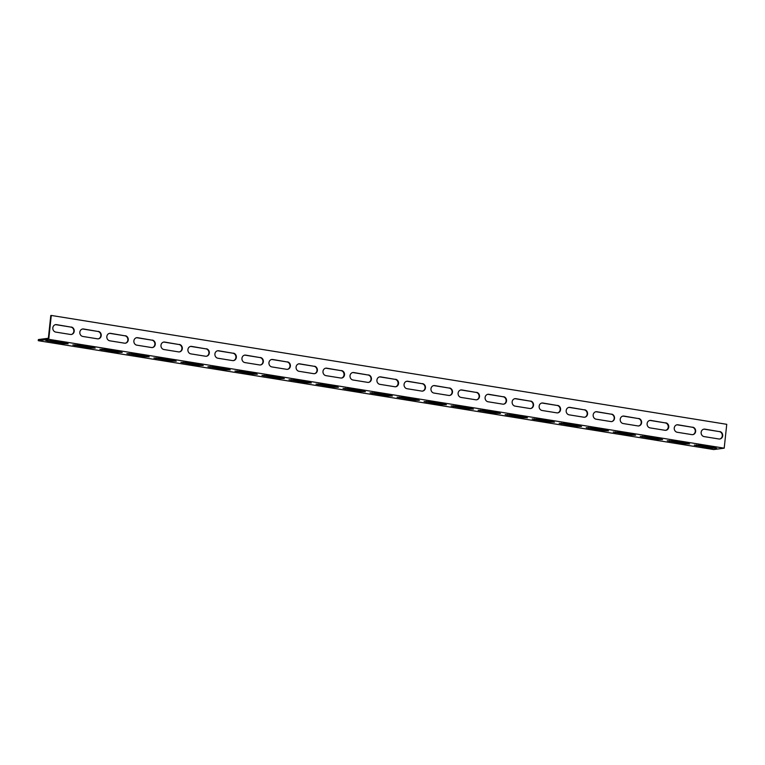 <?xml version="1.0" encoding="UTF-8"?>
<svg xmlns="http://www.w3.org/2000/svg" width="765" height="765" viewBox="0 0 765 765"><rect width="100%" height="100%" fill="white"/><g stroke="black" fill="none" stroke-linecap="round" stroke-linejoin="round"><path stroke-width="1.15" d="M48.52 336.763L48.358 338.254L38.374 339.564L38.25 340.683L48.731 339.306L51.284 315.448L50.786 315.505L48.52 336.763M692.621 434.673A3.777 3.395 82.5 0 0 692.287 427.243L677.427 424.852A3.777 3.395 82.5 0 0 676.776 424.814M638.584 425.971A3.777 3.395 82.5 0 0 638.249 418.541L623.389 416.141A3.777 3.395 82.5 0 0 622.739 416.103M584.546 417.26A3.777 3.395 82.5 0 0 584.211 409.83L569.351 407.429A3.777 3.395 82.5 0 0 568.701 407.401M530.508 408.548A3.777 3.395 82.5 0 0 530.174 401.118L515.314 398.728A3.777 3.395 82.5 0 0 514.663 398.689M476.471 399.837A3.777 3.395 82.5 0 0 476.136 392.407L461.276 390.016A3.777 3.395 82.5 0 0 460.635 389.978M422.433 391.125A3.777 3.395 82.5 0 0 422.098 383.695L407.238 381.305A3.777 3.395 82.5 0 0 406.598 381.266M368.395 382.424A3.777 3.395 82.5 0 0 368.061 374.993L353.201 372.593A3.777 3.395 82.5 0 0 352.56 372.555M314.358 373.712A3.777 3.395 82.5 0 0 314.023 366.282L299.163 363.882A3.777 3.395 82.5 0 0 298.522 363.853M260.32 365.001A3.777 3.395 82.5 0 0 259.985 357.571L245.125 355.18A3.777 3.395 82.5 0 0 244.484 355.142M206.282 356.289A3.777 3.395 82.5 0 0 205.948 348.859L191.087 346.469A3.777 3.395 82.5 0 0 190.447 346.43M152.245 347.578A3.777 3.395 82.5 0 0 151.91 340.148L137.05 337.757A3.777 3.395 82.5 0 0 136.409 337.719M98.207 338.866A3.777 3.395 82.5 0 0 97.872 331.446L83.012 329.046A3.777 3.395 82.5 0 0 82.371 329.007M71.193 334.515A3.777 3.395 82.5 0 0 70.858 327.085L55.988 324.695A3.777 3.395 82.5 0 0 55.348 324.656M125.231 343.227A3.777 3.395 82.5 0 0 124.886 335.797L110.026 333.397A3.777 3.395 82.5 0 0 109.385 333.368M179.268 351.938A3.777 3.395 82.5 0 0 178.924 344.508L164.064 342.108A3.777 3.395 82.5 0 0 163.423 342.079M233.306 360.64A3.777 3.395 82.5 0 0 232.962 353.22L218.102 350.819A3.777 3.395 82.5 0 0 217.461 350.781M287.344 369.352A3.777 3.395 82.5 0 0 286.999 361.922L272.139 359.531A3.777 3.395 82.5 0 0 271.499 359.493M341.381 378.063A3.777 3.395 82.5 0 0 341.037 370.633L326.177 368.242A3.777 3.395 82.5 0 0 325.536 368.204M395.419 386.774A3.777 3.395 82.5 0 0 395.075 379.344L380.215 376.954A3.777 3.395 82.5 0 0 379.574 376.916M449.457 395.486A3.777 3.395 82.5 0 0 449.112 388.056L434.252 385.656A3.777 3.395 82.5 0 0 433.612 385.627M503.494 404.197A3.777 3.395 82.5 0 0 503.15 396.767L488.29 394.367A3.777 3.395 82.5 0 0 487.649 394.329M557.532 412.899A3.777 3.395 82.5 0 0 557.188 405.469L542.328 403.079A3.777 3.395 82.5 0 0 541.687 403.04M611.57 421.611A3.777 3.395 82.5 0 0 611.225 414.181L596.365 411.79A3.777 3.395 82.5 0 0 595.725 411.752M665.607 430.322A3.777 3.395 82.5 0 0 665.263 422.892L650.403 420.501A3.777 3.395 82.5 0 0 649.762 420.463M719.645 439.034A3.777 3.395 82.5 0 0 719.301 431.603L704.441 429.203A3.777 3.395 82.5 0 0 703.8 429.175M51.284 315.448L726.75 424.317L724.197 448.175L48.731 339.306M692.774 427.186A3.777 3.395 -97.5 0 1 691.981 434.644L677.121 432.244A3.777 3.395 -97.5 0 1 677.914 424.785L692.287 427.243M638.737 418.474A3.777 3.395 -97.5 0 1 637.943 425.933L623.083 423.533A3.777 3.395 -97.5 0 1 623.877 416.074L638.249 418.541M584.699 409.763A3.777 3.395 -97.5 0 1 583.905 417.221L569.045 414.831A3.777 3.395 -97.5 0 1 569.839 407.372L584.211 409.83M530.661 401.051A3.777 3.395 -97.5 0 1 529.868 408.51L515.008 406.119A3.777 3.395 -97.5 0 1 515.801 398.661L530.174 401.118M476.624 392.34A3.777 3.395 -97.5 0 1 475.83 399.799L460.97 397.408A3.777 3.395 -97.5 0 1 461.764 389.949L476.136 392.407M422.586 383.638A3.777 3.395 -97.5 0 1 421.792 391.097L406.932 388.697A3.777 3.395 -97.5 0 1 407.726 381.238L422.098 383.695M368.548 374.926A3.777 3.395 -97.5 0 1 367.755 382.385L352.895 379.985A3.777 3.395 -97.5 0 1 353.688 372.526L368.061 374.993M314.511 366.215A3.777 3.395 -97.5 0 1 313.717 373.674L298.857 371.274A3.777 3.395 -97.5 0 1 299.651 363.824L314.023 366.282M260.473 357.504A3.777 3.395 -97.5 0 1 259.679 364.962L244.819 362.572A3.777 3.395 -97.5 0 1 245.613 355.113L259.985 357.571M206.435 348.792A3.777 3.395 -97.5 0 1 205.642 356.251L190.781 353.86A3.777 3.395 -97.5 0 1 191.575 346.402L205.948 348.859M152.398 340.09A3.777 3.395 -97.5 0 1 151.604 347.549L136.744 345.149A3.777 3.395 -97.5 0 1 137.537 337.69L151.91 340.148M98.36 331.379A3.777 3.395 -97.5 0 1 97.566 338.838L82.706 336.437A3.777 3.395 -97.5 0 1 83.5 328.979L97.872 331.446M71.346 327.018A3.777 3.395 -97.5 0 1 70.552 334.477L55.692 332.087A3.777 3.395 -97.5 0 1 56.486 324.628L70.858 327.085M125.384 335.73A3.777 3.395 -97.5 0 1 124.59 343.189L109.72 340.798A3.777 3.395 -97.5 0 1 110.523 333.339L124.886 335.797M179.421 344.441A3.777 3.395 -97.5 0 1 178.618 351.9L163.758 349.5A3.777 3.395 -97.5 0 1 164.561 342.051L178.924 344.508M233.459 353.153A3.777 3.395 -97.5 0 1 232.656 360.611L217.796 358.211A3.777 3.395 -97.5 0 1 218.599 350.753L232.962 353.22M287.497 361.864A3.777 3.395 -97.5 0 1 286.693 369.323L271.833 366.923A3.777 3.395 -97.5 0 1 272.636 359.464L286.999 361.922M341.534 370.566A3.777 3.395 -97.5 0 1 341.63 378.044A3.777 3.395 -97.5 0 1 340.731 378.025L325.871 375.634A3.777 3.395 -97.5 0 1 326.674 368.175L341.037 370.633M395.572 379.277A3.777 3.395 -97.5 0 1 395.658 386.755A3.777 3.395 -97.5 0 1 394.769 386.736L379.909 384.346A3.777 3.395 -97.5 0 1 379.822 376.868A3.777 3.395 -97.5 0 1 380.712 376.887L395.075 379.344M449.61 387.989A3.777 3.395 -97.5 0 1 448.806 395.448L433.946 393.057A3.777 3.395 -97.5 0 1 433.86 385.579A3.777 3.395 -97.5 0 1 434.75 385.598L449.112 388.056M503.647 396.7A3.777 3.395 -97.5 0 1 502.844 404.159L487.984 401.759A3.777 3.395 -97.5 0 1 488.787 394.3L503.15 396.767M557.685 405.412A3.777 3.395 -97.5 0 1 556.882 412.87L542.022 410.47A3.777 3.395 -97.5 0 1 542.825 403.012L557.188 405.469M611.723 414.123A3.777 3.395 -97.5 0 1 610.919 421.572L596.059 419.182A3.777 3.395 -97.5 0 1 596.863 411.723L611.225 414.181M665.76 422.825A3.777 3.395 -97.5 0 1 665.846 430.303A3.777 3.395 -97.5 0 1 664.957 430.284L650.097 427.893A3.777 3.395 -97.5 0 1 650.001 420.415A3.777 3.395 -97.5 0 1 650.9 420.434L665.263 422.892M719.798 431.536A3.777 3.395 -97.5 0 1 718.995 438.995L704.135 436.605A3.777 3.395 -97.5 0 1 704.039 429.127A3.777 3.395 -97.5 0 1 704.938 429.146L719.301 431.603M687.496 443.318L689.619 443.93L684.226 443.748L667.252 440.736L672.636 440.927L687.496 443.318M633.458 434.606L635.581 435.228L630.188 435.036L613.214 432.024L618.598 432.215L633.458 434.606M579.421 425.895L581.543 426.516L576.15 426.325L559.177 423.322L564.56 423.504L579.421 425.895M525.383 417.193L527.506 417.805L522.113 417.623L505.139 414.611L510.523 414.793L525.383 417.193M471.345 408.481L473.468 409.093L468.075 408.912L451.101 405.899L456.485 406.081L471.345 408.481M417.308 399.77L419.43 400.382L414.037 400.2L397.064 397.188L402.447 397.379L417.308 399.77M363.27 391.058L365.393 391.68L359.999 391.489L343.026 388.477L348.41 388.668L363.27 391.058M309.232 382.347L311.355 382.969L305.962 382.777L288.988 379.765L294.372 379.956L309.232 382.347M255.194 373.645L257.317 374.257L251.924 374.075L234.951 371.063L240.334 371.245L255.194 373.645M201.166 364.934L203.28 365.546L197.886 365.364L180.913 362.352L186.297 362.534L201.166 364.934M147.129 356.222L149.242 356.834L143.849 356.653L126.875 353.64L132.268 353.822L147.129 356.222M93.091 347.511L95.204 348.132L89.811 347.941L72.838 344.929L78.231 345.12L93.091 347.511M66.067 343.16L68.181 343.772L62.797 343.59L45.814 340.578L51.207 340.76L66.067 343.16M120.105 351.871L122.218 352.483L116.835 352.302L99.852 349.289L105.245 349.471L120.105 351.871M174.143 360.573L176.256 361.195L170.863 361.003L153.889 357.991L159.283 358.183L174.143 360.573M228.18 369.285L230.294 369.906L224.9 369.715L207.927 366.703L213.32 366.894L228.18 369.285M282.218 377.996L284.331 378.608L278.938 378.426L261.965 375.414L267.358 375.596L282.218 377.996M336.256 386.707L338.369 387.32L332.976 387.138L316.002 384.126L321.396 384.307L336.256 386.707M390.293 395.419L392.407 396.031L387.014 395.849L370.04 392.837L375.433 393.019L390.293 395.419M444.331 404.121L446.444 404.742L441.051 404.551L424.078 401.539L429.471 401.73L444.331 404.121M498.369 412.832L500.482 413.454L495.089 413.263L478.115 410.25L483.509 410.442L498.369 412.832M552.406 421.544L554.52 422.156L549.127 421.974L532.153 418.962L537.546 419.153L552.406 421.544M606.444 430.255L608.558 430.867L603.164 430.685L586.191 427.673L591.584 427.855L606.444 430.255M660.482 438.967L662.595 439.579L657.202 439.397L640.229 436.385L645.622 436.566L660.482 438.967M714.52 447.668L716.633 448.29L711.24 448.099L694.266 445.096L699.659 445.278L714.52 447.668M38.25 340.683L713.716 449.552L724.197 448.175M684.226 443.748L684.321 442.811M669.365 441.357L669.442 440.583M630.188 435.036L630.284 434.099M615.328 432.646L615.404 431.871M576.15 426.325L576.246 425.388M561.29 423.934L561.367 423.16M522.113 417.623L522.208 416.676M507.252 415.223L507.329 414.448M468.075 408.912L468.17 407.965M453.215 406.511L453.291 405.746M414.037 400.2L414.133 399.253M399.177 397.81L399.253 397.035M359.999 391.489L360.095 390.552M345.139 389.098L345.225 388.324M305.962 382.777L306.057 381.84M291.102 380.387L291.188 379.612M251.924 374.075L252.02 373.129M237.064 371.675L237.15 370.901M197.886 365.364L197.992 364.417M183.026 362.964L183.112 362.199M143.849 356.653L143.954 355.706M128.989 354.252L129.075 353.487M89.811 347.941L89.916 347.004M74.951 345.551L75.037 344.776M62.797 343.59L62.893 342.644M47.937 341.19L48.013 340.425M116.835 352.302L116.93 351.355M101.965 349.901L102.051 349.127M170.863 361.003L170.968 360.066M156.003 358.613L156.089 357.838M224.9 369.715L225.006 368.778M210.04 367.324L210.126 366.55M278.938 378.426L279.043 377.48M264.078 376.026L264.164 375.261M332.976 387.138L333.081 386.191M318.116 384.738L318.202 383.973M387.014 395.849L387.119 394.903M372.153 393.449L372.239 392.675M441.051 404.551L441.156 403.614M426.191 402.161L426.277 401.386M495.089 413.263L495.194 412.325M480.229 410.872L480.315 410.097M549.127 421.974L549.232 421.037M534.266 419.583L534.352 418.809M603.164 430.685L603.269 429.739M588.304 428.285L588.39 427.52M657.202 439.397L657.307 438.45M642.342 436.997L642.428 436.222M711.24 448.099L711.345 447.162M696.38 445.708L696.466 444.934M677.427 424.852L677.914 424.785M623.389 416.141L623.877 416.074M569.351 407.429L569.839 407.372M515.314 398.728L515.801 398.661M461.276 390.016L461.764 389.949M407.238 381.305L407.726 381.238M353.201 372.593L353.688 372.526M299.163 363.882L299.651 363.824M245.125 355.18L245.613 355.113M191.087 346.469L191.575 346.402M137.05 337.757L137.537 337.69M83.012 329.046L83.5 328.979M55.988 324.695L56.486 324.628M110.026 333.397L110.523 333.339M164.064 342.108L164.561 342.051M218.102 350.819L218.599 350.753M272.139 359.531L272.636 359.464M326.177 368.242L326.674 368.175M380.215 376.954L380.712 376.887M434.252 385.656L434.75 385.598M488.29 394.367L488.787 394.3M542.328 403.079L542.825 403.012M596.365 411.79L596.863 411.723M650.403 420.501L650.9 420.434M704.441 429.203L704.938 429.146"/></g></svg>
